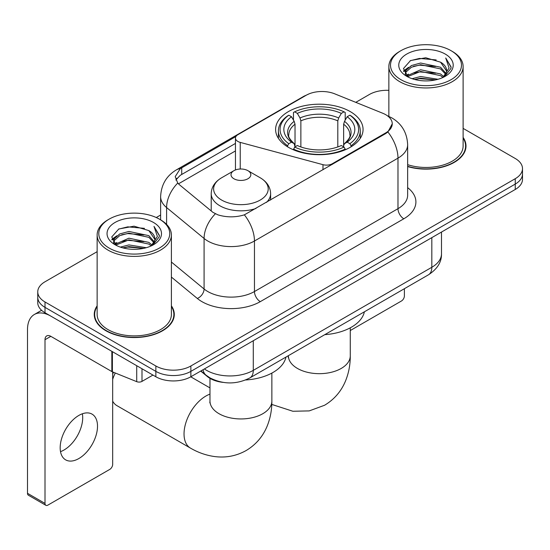 <?xml version="1.0" encoding="UTF-8"?>
<svg xmlns="http://www.w3.org/2000/svg" width="550" height="550" viewBox="0 0 550 550"><rect width="100%" height="100%" fill="white"/><g stroke="black" fill="none" stroke-linecap="round" stroke-linejoin="round"><path stroke-width="0.82" d="M332.31 164.388L332.31 163.728A8.25 4.764 180 0 1 322.988 164.677L240.226 142.395A8.25 4.764 180 0 1 237.875 141.446A8.25 4.764 180 0 1 235.462 138.078A8.25 4.764 180 0 1 237.875 134.709L306.178 95.274A22.275 12.863 0 0 1 334.709 93.83L382.752 113.252A22.275 12.863 0 0 1 385.729 114.696A22.275 12.863 0 0 1 392.253 123.791L387.888 131.979L385.729 133.547L244.365 214.844C235.531 217.504 226.703 217.504 217.876 214.844L212.871 212.314L179.231 184.573L177.732 183.054L175.203 176.633L180.29 168.657L235.929 136.496M350.254 111.595A43.732 25.245 0 0 0 302.596 106.123A43.732 25.245 0 0 0 275.605 129.449A43.732 25.245 0 0 0 288.413 147.304A43.732 25.245 0 0 0 336.071 152.776A43.732 25.245 0 0 0 363.062 129.449A43.732 25.245 0 0 0 350.254 111.595M332.31 163.728L385.729 132.887A22.275 12.863 0 0 0 392.253 123.791M223.011 382.374A24.75 14.293 180 0 1 207.35 376.53L200.722 371.064M97.137 305.827A40.019 23.107 0 0 0 94.249 314.442A40.019 23.107 0 0 0 105.971 330.784A40.019 23.107 0 0 0 149.579 335.789A40.019 23.107 0 0 0 174.288 314.442A40.019 23.107 0 0 0 171.401 305.827M94.662 316.525A40.019 23.107 0 0 0 94.524 317.137M97.137 251.673L45.004 281.772A24.75 14.293 0 0 0 37.751 291.878L37.751 302.658A24.75 14.293 0 0 0 45.004 312.757L155.856 376.757L155.856 371.374A24.75 14.293 0 0 0 190.864 371.374L515.247 184.085A24.75 14.293 0 0 0 522.5 173.979A24.75 14.293 0 0 1 515.247 184.085L190.864 371.374A24.75 14.293 0 0 1 155.856 371.374L45.004 307.368L155.856 371.374L155.856 365.984A24.75 14.293 0 0 0 190.864 365.984L515.247 178.695A24.75 14.293 0 0 0 522.5 168.589A24.75 14.293 0 0 0 515.247 158.489L463.114 128.384M37.751 297.268A24.75 14.293 0 0 0 45.004 307.368A24.75 14.293 0 0 1 37.751 297.268M175.883 179.953L180.29 175.292L235.462 143.433M407.646 166.561A40.019 23.107 0 0 0 466.001 146.025A40.019 23.107 0 0 0 463.114 137.404M388.857 90.344A24.75 14.293 0 0 0 369.394 94.483L355.774 102.348M160.627 215.016L156.269 217.532M37.751 291.878A24.75 14.293 0 0 0 45.004 301.978L155.856 365.984M174.013 317.137A40.019 23.107 0 0 0 173.876 316.525M465.726 148.72A40.019 23.107 0 0 0 465.589 148.101M155.856 376.757A24.75 14.293 0 0 0 190.864 376.757L515.247 189.475A24.75 14.293 0 0 0 522.5 179.369L522.5 168.589M350.274 330.536L401.479 300.974A4.125 2.379 120 0 0 404.394 295.921L404.394 288.702M400.895 79.661A35.482 20.481 0 0 0 451.076 79.667A35.482 20.481 0 0 0 451.076 50.696L452.237 51.37A37.132 21.436 0 0 1 463.114 66.529A37.132 21.436 0 0 1 440.192 86.329A37.132 21.436 0 0 1 399.733 81.682A37.132 21.436 0 0 1 388.857 66.529A37.132 21.436 0 0 1 399.733 51.37L400.895 50.696A35.482 20.481 0 0 0 400.895 79.661M407.646 164.663A37.132 21.436 0 0 0 463.114 146.025L463.114 66.529M407.646 166.292A39.607 22.866 0 0 0 465.589 146.025A39.607 22.866 0 0 0 463.114 138.064M412.087 78.698L420.647 76.505L438.006 79.282M414.535 79.441L420.647 78.189L435.469 79.915M406.746 75.941L420.647 69.767L440.571 73.968L443.774 76.629M407.598 76.649L420.647 71.452L440.571 75.653L442.888 77.426M405.604 74.8L405.357 73.136L406.058 70.324L411.4 65.553L420.647 63.03L440.571 67.237L446.022 73.425M405.419 73.982L406.058 72.009L411.4 67.237L420.647 64.714L440.571 68.922L445.638 74.222M442.674 77.598A20.625 11.908 0 0 0 446.614 70.606A20.625 11.908 0 0 0 440.571 62.184L446.6 71.012M445.239 54.065A27.225 15.723 0 0 0 406.794 54.031A27.225 15.723 0 0 0 406.615 76.23A27.225 15.723 0 0 0 406.732 76.299A27.225 15.723 0 0 0 445.356 76.23A27.225 15.723 0 0 0 445.239 54.065M440.571 62.184L425.748 57.757L410.52 60.562L403.459 68.537L408.141 77.048M444.366 76.78L450.945 68.434L451.076 66.935L445.727 57.991L449.096 68.014L442.894 77.502M452.237 51.37L451.076 50.696A35.482 20.481 0 0 0 400.895 50.696M445.727 57.991L451.069 67.272M410.169 60.734L419.492 58.431L436.198 59.929M403.728 71.576L406.773 69.19M413.469 66.337L419.492 65.168L435.607 66.495M413.469 73.074L419.492 71.906L435.607 73.233M414.707 79.489L419.492 78.643L435.442 79.922M403.549 70.916L408.547 67.361M406.209 75.439L408.547 74.099M287.623 146.836L287.623 145.736L288.798 143.708A39.277 22.674 0 0 1 288.798 115.191L291.5 116.744A35.482 20.481 0 0 0 291.5 142.154L294.168 143.667L295.027 146.85M295.027 145.551L295.027 124.224L294.168 121.344L291.5 116.744M293.459 120.127L293.459 112.489L294.635 111.822A39.277 22.674 0 0 1 344.032 111.822L341.337 113.382A35.482 20.481 0 0 0 297.33 113.382L299.998 117.975L300.864 120.856L300.864 146.939M337.803 146.939L337.803 120.856L338.669 117.975L341.337 113.382M324.789 334.661A45.382 26.201 0 0 0 364.382 311.802M293.459 149.105A40.927 23.629 0 0 0 345.207 149.105L344.032 147.077A39.277 22.674 0 0 1 294.635 147.077L293.459 149.806M345.207 149.806L345.207 149.105M288.798 115.191L287.623 115.858A40.927 23.629 0 0 0 278.41 130.797A40.927 23.629 0 0 0 287.623 145.736M344.032 111.822L345.207 112.489L345.207 120.127M294.635 147.077L297.33 145.516A35.482 20.481 0 0 0 341.337 145.516L344.032 147.077M291.5 142.154L288.798 143.708M297.33 113.382L294.635 111.822M294.168 121.344A31.735 18.322 0 0 0 294.168 143.667L294.312 143.763C289.809 139.404 287.966 136.448 288.805 134.887A30.532 17.628 0 0 1 295.027 124.224M351.044 145.736A40.927 23.629 0 0 0 360.257 130.797A40.927 23.629 0 0 0 351.044 115.858L349.869 115.191A39.277 22.674 0 0 1 349.869 143.708L351.044 145.736L351.044 146.836M349.869 143.708L347.167 142.154A35.482 20.481 0 0 0 347.167 116.744L349.869 115.191M347.167 116.744L344.499 121.344L343.64 124.224L343.64 145.551L344.499 143.667L347.167 142.154M343.64 124.224A30.532 17.628 0 0 1 349.862 134.887C350.694 136.455 348.858 139.418 344.355 143.763L344.499 143.667A31.735 18.322 0 0 0 344.499 121.344M343.64 146.85L343.64 145.551M112.681 374.22A22.688 13.097 -60 0 1 113.499 372.274M115.287 372.996A30.944 17.861 120 0 0 112.681 379.294M112.681 401.177A30.944 17.861 120 0 0 116.93 405.646L190.444 448.092A30.944 17.861 -60 0 1 185.701 423.294A30.944 17.861 -60 0 1 205.913 396.027A30.944 17.861 -60 0 1 209.976 394.123M266.537 202.366A29.707 17.146 0 0 0 270.621 193.683C270.401 187.069 266.936 181.768 260.212 177.774L247.919 170.679A9.9 5.713 0 0 0 233.922 170.679A9.9 5.713 0 0 0 233.922 178.764A9.9 5.713 0 0 0 247.919 178.764A9.9 5.713 0 0 0 247.919 170.679L260.212 177.774A27.287 15.751 0 0 1 260.212 200.056A27.287 15.751 0 0 1 221.623 200.056A27.287 15.751 0 0 1 221.623 177.774C214.906 181.768 211.434 187.069 211.214 193.683A29.707 17.146 0 0 0 219.917 205.803A29.707 17.146 0 0 0 255.963 208.471M245.623 379.981A45.382 26.201 0 0 0 285.972 357.074M82.369 413.786A26.4 15.242 -60 0 1 64.034 449.996A26.4 15.242 -60 0 1 60.507 451.646M78.843 458.549A26.4 15.242 120 0 0 96.092 435.284A26.4 15.242 120 0 0 92.042 414.123A26.4 15.242 120 0 0 78.843 415.429A26.4 15.242 120 0 0 61.593 438.701A26.4 15.242 120 0 0 65.642 459.855A26.4 15.242 120 0 0 78.843 458.549M141.996 368.761L141.996 381.391L152.941 375.072M111.843 351.347L50.841 316.126A33.007 19.057 -120 0 0 34.334 314.497A33.007 19.057 -120 0 0 27.5 329.601L27.5 493.309L45.004 503.415L45.004 339.707A8.25 4.764 60 0 1 46.709 335.933A8.25 4.764 60 0 1 50.841 336.339L111.843 371.559L111.843 351.347A4.125 2.379 0 0 0 112.392 351.615M45.004 503.415A4.125 2.379 120 0 0 45.856 505.306L28.353 495.199A4.125 2.379 -60 0 1 27.5 493.309M45.856 505.306A4.125 2.379 120 0 0 47.919 505.099L109.766 469.397A4.125 2.379 120 0 0 112.681 464.344L112.681 371.944M141.996 381.391A4.125 2.379 180 0 1 136.716 381.659L112.392 371.828A4.125 2.379 180 0 1 111.843 371.559M109.182 248.084A35.482 20.481 0 0 0 159.356 248.084A35.482 20.481 0 0 0 159.356 219.12L160.524 219.794A37.132 21.436 0 0 1 171.401 234.946A37.132 21.436 0 0 1 148.479 254.753A37.132 21.436 0 0 1 108.013 250.106A37.132 21.436 0 0 1 97.137 234.946A37.132 21.436 0 0 1 108.013 219.794L109.182 219.12A35.482 20.481 0 0 0 109.182 248.084M97.137 234.946L97.137 314.442A37.132 21.436 0 0 0 108.013 329.601A37.132 21.436 0 0 0 148.479 334.249A37.132 21.436 0 0 0 171.401 314.442L171.401 234.946M97.137 306.488A39.607 22.866 0 0 0 94.662 314.442A39.607 22.866 0 0 0 106.267 330.612A39.607 22.866 0 0 0 149.421 335.569A39.607 22.866 0 0 0 173.876 314.442A39.607 22.866 0 0 0 171.401 306.488M120.368 247.115L128.927 244.922L146.286 247.706M122.822 247.864L128.927 246.606L143.749 248.339M115.053 244.344L128.927 238.184L148.858 242.392L152.061 245.053M115.885 245.066L128.927 239.869L148.858 244.076L151.174 245.85M113.884 243.217L113.644 241.56L114.345 238.748L119.68 233.97L128.927 231.454L148.858 235.654L154.309 241.842M113.706 242.399L114.345 240.433L119.68 235.654L128.927 233.131L148.858 237.339L153.917 242.646M150.961 246.022A20.625 11.908 0 0 0 154.894 239.023A20.625 11.908 0 0 0 148.858 230.601L154.887 239.429M153.519 222.482A27.225 15.723 0 0 0 115.074 222.447A27.225 15.723 0 0 0 114.895 244.647A27.225 15.723 0 0 0 115.012 244.716A27.225 15.723 0 0 0 153.642 244.647A27.225 15.723 0 0 0 153.519 222.482M148.858 230.601L134.035 226.181L118.807 228.979L111.739 236.961L116.428 245.465M152.653 245.197L159.225 236.851L159.363 235.352L154.007 226.407L157.382 236.431L151.174 245.926M160.524 219.794L159.356 219.12A35.482 20.481 0 0 0 109.182 219.12M154.007 226.407L159.356 235.696M118.449 229.157L127.772 226.854L144.485 228.353M112.007 239.992L115.053 237.607M121.756 234.761L127.772 233.592L143.887 234.912M121.756 241.498L127.772 240.329L143.887 241.649M122.987 247.906L127.772 247.067L143.729 248.339M111.836 239.333L116.834 235.785M114.489 243.863L116.834 242.522M385.729 132.887L385.729 133.547M207.35 376.179L207.35 376.53M322.988 169.771L322.988 164.677M240.226 169.022L240.226 142.395M407.646 187.646A41.257 23.815 180 0 1 403.817 218.783L260.288 301.647A8.25 4.764 60 0 1 254.458 291.541L397.98 208.677A33.007 19.057 0 0 0 407.646 195.202L407.646 144.678A33.007 19.057 180 0 1 397.98 158.146A28.882 16.672 -120 0 0 387.888 131.979M260.288 301.647A41.257 23.815 180 0 1 201.946 301.647A41.257 23.815 180 0 1 197.326 298.464L171.401 277.083M215.332 213.84A28.882 19.312 129.5 0 0 204.084 238.466L204.084 288.998A33.007 19.057 0 0 0 207.783 291.541A33.007 19.057 0 0 0 254.458 291.541L254.458 241.01A33.007 19.057 180 0 1 207.783 241.01A33.007 19.057 180 0 1 204.084 238.466L166.602 207.563A33.007 19.057 180 0 1 160.627 196.632L160.627 219.856M407.646 144.678C407.089 132.804 401.871 123.908 391.999 117.982L387.832 115.954A28.882 13.523 112 0 0 387.441 115.809M244.365 214.844A28.882 16.672 60 0 1 254.458 241.01L397.98 158.146L397.98 208.677A8.25 4.764 60 0 0 403.817 218.783M180.29 168.657A28.882 16.672 -120 0 0 176.275 169.936C166.403 175.869 161.191 184.766 160.627 196.632M176.275 169.936L303.751 96.339A28.882 16.672 60 0 1 305.944 95.411M177.732 183.054A28.882 19.312 129.5 0 0 166.602 207.563L166.602 224.407M178.434 183.851L235.462 150.927M176.901 178.234A22.275 12.863 -120 0 0 175.945 180.104M190.864 365.984L190.864 376.757M515.247 178.695L515.247 189.475M45.004 301.978L45.004 312.757M171.401 262.048L204.084 288.998A8.25 5.521 -50.5 0 1 197.326 298.464M181.727 167.791L181.727 174.453M204.394 368.947A33.007 19.057 0 0 0 206.614 370.363A33.007 19.057 0 0 0 253.289 370.363L431.819 267.286A33.007 19.057 0 0 0 441.485 253.811C441.726 261.999 437.367 269.012 428.402 274.842L249.872 377.912A16.5 9.529 60 0 0 253.289 370.363L253.289 340.718M431.819 237.641L431.819 267.286A16.5 9.529 60 0 1 428.402 274.842M203.06 369.717A16.5 11.034 129.5 0 0 205.934 375.086L200.922 370.947M350.274 327.821L350.274 355.809A30.944 17.861 180 0 1 341.213 368.445A30.944 17.861 180 0 1 297.454 368.445A30.944 17.861 180 0 1 288.393 355.809L288.255 357.582M337.803 120.856A30.532 17.628 0 0 0 300.864 120.856M338.669 117.975A31.735 18.322 0 0 0 299.998 117.975M271.858 373.092L271.858 401.081A30.944 17.861 180 0 1 262.797 413.717A30.944 17.861 180 0 1 219.044 413.717A30.944 17.861 180 0 1 209.976 401.081L209.839 402.854M45.004 339.707L50.841 336.339M112.392 351.67L112.392 371.828M136.716 381.659L136.716 365.709M235.462 169.95L235.462 138.078M303.751 96.339L309.052 93.878M387.832 115.954L387.399 115.775M249.872 377.912C236.589 384.587 223.314 384.587 210.031 377.912L205.934 375.086M441.485 253.811L441.485 232.066M465.589 149.332L465.589 146.025M405.357 74.511L405.357 73.136M388.857 116.387L388.857 66.529M350.274 355.809C350.322 364.629 348.755 372.969 345.572 380.841C341.254 391.332 334.242 399.472 324.548 405.268L309.231 410.898L292.889 411.263L271.789 404.422M278.41 138.346L278.41 130.797M360.257 138.346L360.257 130.797M271.858 401.081C271.906 409.894 270.339 418.241 267.163 426.112C262.838 436.604 255.833 444.744 246.139 450.539C236.273 456.039 225.713 458.033 214.472 456.534C206.064 455.352 198.055 452.54 190.444 448.092M270.621 200.001L270.621 193.683M211.214 210.952L211.214 193.683M233.922 170.679L221.623 177.774M209.976 387.915L190.761 376.819M209.976 378.352L209.976 401.081M34.334 314.497L41.594 310.303M173.876 317.756L173.876 314.442M113.644 242.928L113.644 241.56M94.662 317.756L94.662 314.442"/></g></svg>
